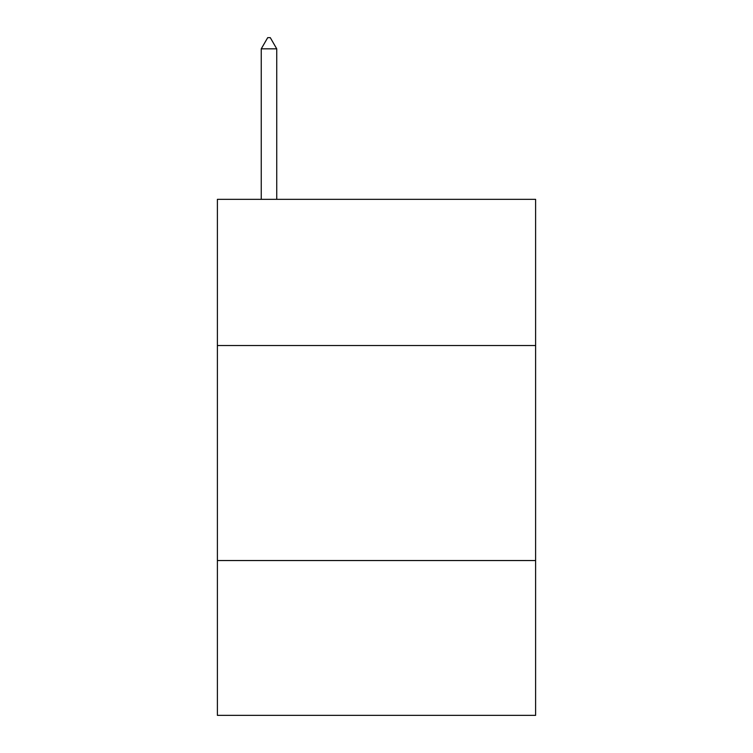 <?xml version="1.0" encoding="UTF-8"?>
<svg xmlns="http://www.w3.org/2000/svg" width="753" height="753" viewBox="0 0 753 753"><rect width="100%" height="100%" fill="white"/><g stroke="black" fill="none" stroke-linecap="round" stroke-linejoin="round"><path stroke-width="1.13" d="M535.609 345.542L535.609 199.338L217.391 199.338L217.391 345.542L535.609 345.542L535.609 715.35L217.391 715.35L217.391 345.542M535.609 560.543L217.391 560.543M276.737 48.832L270.289 37.65L267.71 37.65L261.253 48.832L276.737 48.832L276.737 199.338M261.253 48.832L261.253 199.338"/></g></svg>
